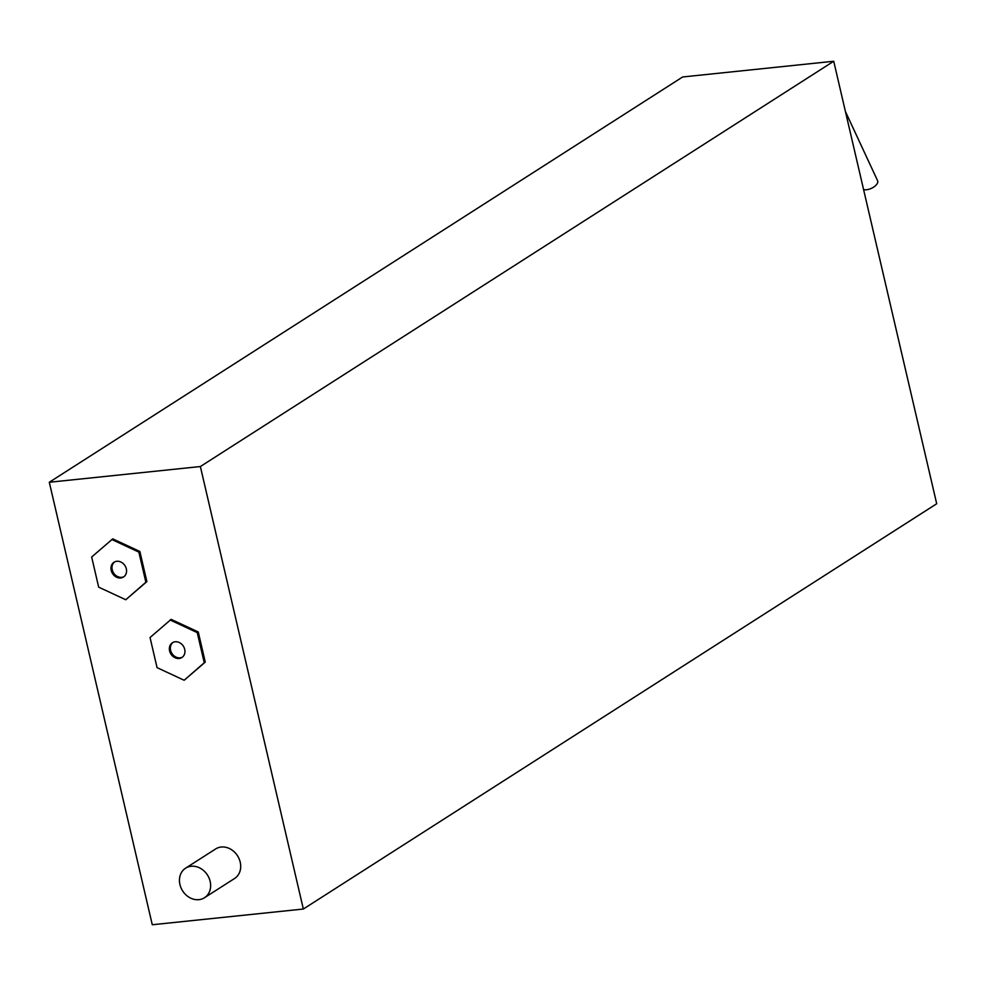 <?xml version="1.0" encoding="UTF-8"?>
<svg xmlns="http://www.w3.org/2000/svg" width="986" height="986" viewBox="0 0 986 986"><rect width="100%" height="100%" fill="white"/><g stroke="black" fill="none" stroke-linecap="round" stroke-linejoin="round"><path stroke-width="1.48" d="M49.3 482.253L152.275 924.745L303.343 909.03L200.368 466.538L49.3 482.253L682.657 76.97L833.725 61.255L200.368 466.538M204.496 897.728L234.557 878.501A17.538 14.728 -122.6 0 0 239.142 858.868A17.538 14.728 -122.6 0 0 221.221 847.023A17.538 14.728 -122.6 0 0 215.651 848.946L185.59 868.185A17.538 14.728 -122.6 0 0 181.005 887.819A17.538 14.728 -122.6 0 0 198.925 899.663A17.538 14.728 -122.6 0 0 204.496 897.728A17.538 14.728 -122.6 0 0 209.081 878.107A17.538 14.728 -122.6 0 0 191.161 866.263A17.538 14.728 -122.6 0 0 185.59 868.185M125.777 599.747L146.877 581.592L139.864 551.47L112.761 538.861L91.661 557.016L98.674 587.151L125.777 599.747L145.879 582.233L138.866 552.111L111.763 539.502M184.16 680.254L205.261 662.099L198.26 631.964L171.145 619.356L150.045 637.523L157.057 667.645L184.16 680.254L204.262 662.74L197.249 632.605L170.147 619.997M114.561 561.946A8.775 7.37 -122.6 0 0 112.897 571.732A8.775 7.37 -122.6 0 0 121.709 577.328A8.775 7.37 -122.6 0 0 123.977 576.662M172.944 642.441A8.775 7.37 -122.6 0 0 171.281 652.239A8.775 7.37 -122.6 0 0 180.093 657.835A8.775 7.37 -122.6 0 0 182.361 657.169M303.343 909.03L936.7 503.747L833.725 61.255M863.588 189.559A8.775 4.301 -24.9 0 0 866.571 189.743A8.775 4.301 -24.9 0 0 874.927 186.181A8.775 4.301 -24.9 0 0 877.602 180.734L845.421 111.517M146.877 581.592L145.879 582.233M139.864 551.47L138.866 552.111M116.829 561.28A8.775 7.37 57.4 0 1 125.789 567.196A8.775 7.37 57.4 0 1 123.496 577.007A8.775 7.37 57.4 0 1 120.711 577.981A8.775 7.37 57.4 0 1 111.751 572.053A8.775 7.37 57.4 0 1 114.043 562.242A8.775 7.37 57.4 0 1 116.829 561.28M175.212 641.775A8.775 7.37 57.4 0 1 184.172 647.703A8.775 7.37 57.4 0 1 181.88 657.514A8.775 7.37 57.4 0 1 179.095 658.475A8.775 7.37 57.4 0 1 170.134 652.559A8.775 7.37 57.4 0 1 172.427 642.749A8.775 7.37 57.4 0 1 175.212 641.775M205.261 662.099L204.262 662.74M198.26 631.964L197.249 632.605"/></g></svg>
